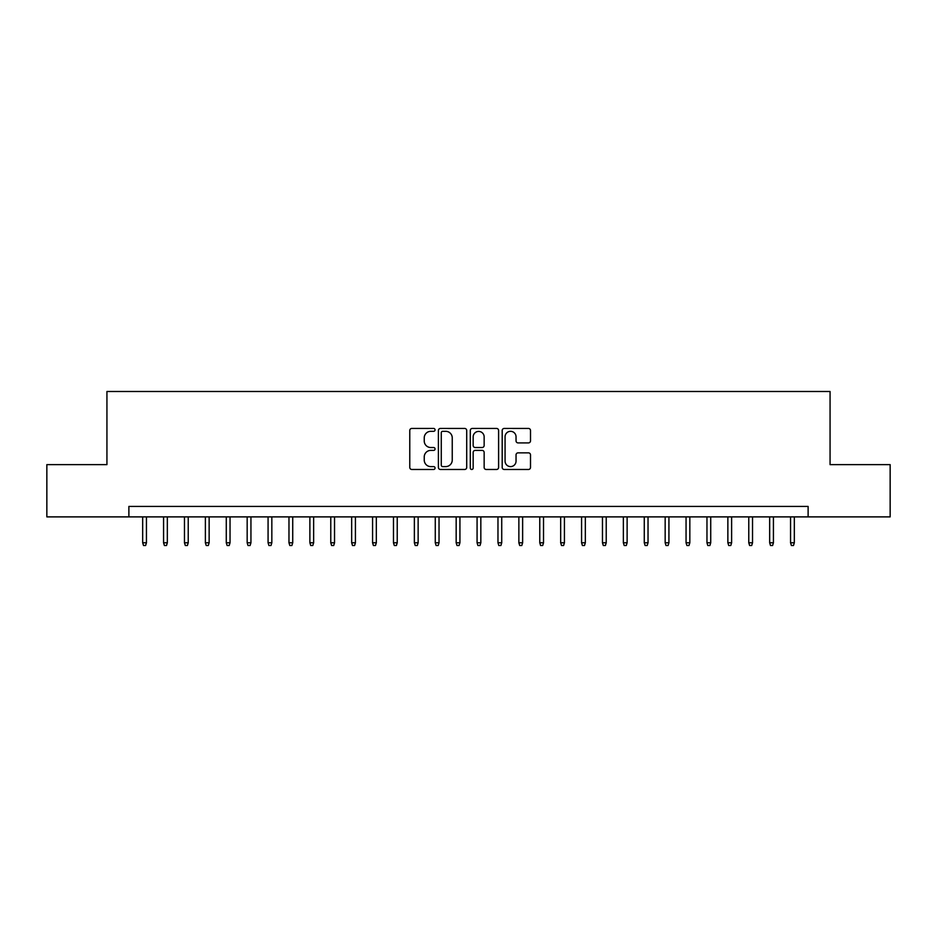 <?xml version="1.0" encoding="UTF-8"?>
<svg xmlns="http://www.w3.org/2000/svg" width="937" height="937" viewBox="0 0 937 937"><rect width="100%" height="100%" fill="white"/><g stroke="black" fill="none" stroke-linecap="round" stroke-linejoin="round"><path stroke-width="1.41" d="M435.061 429.884A1.441 1.441 0 0 0 433.62 428.443L411.823 428.443A2.05 2.05 0 0 0 409.774 430.493L409.774 467.422A2.05 2.05 0 0 0 411.823 469.472L433.62 469.472A1.441 1.441 0 0 0 435.061 468.031A1.441 1.441 0 0 0 433.62 466.603L430.809 466.603A6.559 6.559 0 0 1 424.238 460.032L424.238 456.963A6.559 6.559 0 0 1 430.809 450.392L433.62 450.392A1.441 1.441 0 0 0 435.061 448.964A1.441 1.441 0 0 0 433.62 447.523L430.809 447.523A6.559 6.559 0 0 1 424.238 440.964L424.238 437.884A6.559 6.559 0 0 1 430.809 431.313L433.62 431.313A1.441 1.441 0 0 0 435.061 429.884M528.456 442.908A2.05 2.05 0 0 0 530.506 440.858L530.506 430.493A2.05 2.05 0 0 0 528.456 428.443L504.247 428.443A2.05 2.05 0 0 0 502.197 430.493L502.197 467.422A2.05 2.05 0 0 0 504.247 469.472L528.456 469.472A2.05 2.05 0 0 0 530.506 467.422L530.506 454.913A2.05 2.05 0 0 0 528.456 452.852L518.091 452.852A2.05 2.05 0 0 0 516.041 454.913L516.041 461.109A5.493 5.493 0 0 1 510.56 466.603A5.493 5.493 0 0 1 505.066 461.109L505.066 436.806A5.493 5.493 0 0 1 510.56 431.313A5.493 5.493 0 0 1 516.041 436.806L516.041 440.858A2.05 2.05 0 0 0 518.091 442.908L528.456 442.908M128.884 516.884L46.85 516.884L46.85 464.635L106.935 464.635L106.935 391.49L830.065 391.49L830.065 464.635L890.15 464.635L890.15 516.884L808.116 516.884L808.116 506.437L128.884 506.437L128.884 516.884L808.116 516.884M466.708 430.493A2.05 2.05 0 0 0 464.658 428.443L440.449 428.443A2.05 2.05 0 0 0 438.399 430.493L438.399 467.422A2.05 2.05 0 0 0 440.449 469.472L464.658 469.472A2.05 2.05 0 0 0 466.708 467.422L466.708 430.493M472.342 428.443L496.551 428.443A2.05 2.05 0 0 1 498.601 430.493L498.601 467.422A2.05 2.05 0 0 1 496.551 469.472L486.198 469.472A2.05 2.05 0 0 1 484.148 467.422L484.148 452.442A2.05 2.05 0 0 0 482.087 450.392L475.223 450.392A2.05 2.05 0 0 0 473.162 452.442L473.162 468.031A1.441 1.441 0 0 1 471.733 469.472A1.441 1.441 0 0 1 470.292 468.031L470.292 430.493A2.05 2.05 0 0 1 472.342 428.443M442.697 431.313A1.441 1.441 0 0 0 441.268 432.753L441.268 465.162A1.441 1.441 0 0 0 442.697 466.603L445.672 466.603A6.559 6.559 0 0 0 452.243 460.032L452.243 437.884A6.559 6.559 0 0 0 445.672 431.313L442.697 431.313M484.148 436.911A5.493 5.493 0 0 0 478.655 431.418A5.493 5.493 0 0 0 473.162 436.911L473.162 445.473A2.05 2.05 0 0 0 475.223 447.523L482.087 447.523A2.05 2.05 0 0 0 484.148 445.473L484.148 436.911M146.441 542.792L145.598 545.51L143.513 545.51L142.67 542.792L146.441 542.792L146.441 516.884M142.67 542.792L142.67 516.884M167.336 542.792L166.505 545.51L164.408 545.51L163.577 542.792L167.336 542.792L167.336 516.884M163.577 542.792L163.577 516.884M188.232 542.792L187.4 545.51L185.315 545.51L184.472 542.792L188.232 542.792L188.232 516.884M184.472 542.792L184.472 516.884M209.138 542.792L208.295 545.51L206.21 545.51L205.379 542.792L209.138 542.792L209.138 516.884M205.379 542.792L205.379 516.884M230.033 542.792L229.202 545.51L227.105 545.51L226.274 542.792L230.033 542.792L230.033 516.884M226.274 542.792L226.274 516.884M250.94 542.792L250.097 545.51L248.012 545.51L247.169 542.792L250.94 542.792L250.94 516.884M247.169 542.792L247.169 516.884M271.835 542.792L271.004 545.51L268.907 545.51L268.076 542.792L271.835 542.792L271.835 516.884M268.076 542.792L268.076 516.884M292.731 542.792L291.899 545.51L289.802 545.51L288.971 542.792L292.731 542.792L292.731 516.884M288.971 542.792L288.971 516.884M313.637 542.792L312.794 545.51L310.709 545.51L309.878 542.792L313.637 542.792L313.637 516.884M309.878 542.792L309.878 516.884M334.532 542.792L333.701 545.51L331.604 545.51L330.773 542.792L334.532 542.792L334.532 516.884M330.773 542.792L330.773 516.884M355.428 542.792L354.596 545.51L352.511 545.51L351.668 542.792L355.428 542.792L355.428 516.884M351.668 542.792L351.668 516.884M376.334 542.792L375.491 545.51L373.406 545.51L372.575 542.792L376.334 542.792L376.334 516.884M372.575 542.792L372.575 516.884M397.229 542.792L396.398 545.51L394.301 545.51L393.47 542.792L397.229 542.792L397.229 516.884M393.47 542.792L393.47 516.884M418.136 542.792L417.293 545.51L415.208 545.51L414.365 542.792L418.136 542.792L418.136 516.884M414.365 542.792L414.365 516.884M439.031 542.792L438.2 545.51L436.103 545.51L435.272 542.792L439.031 542.792L439.031 516.884M435.272 542.792L435.272 516.884M459.926 542.792L459.095 545.51L457.01 545.51L456.167 542.792L459.926 542.792L459.926 516.884M456.167 542.792L456.167 516.884M480.833 542.792L479.99 545.51L477.905 545.51L477.074 542.792L480.833 542.792L480.833 516.884M477.074 542.792L477.074 516.884M501.728 542.792L500.897 545.51L498.8 545.51L497.969 542.792L501.728 542.792L501.728 516.884M497.969 542.792L497.969 516.884M522.635 542.792L521.792 545.51L519.707 545.51L518.864 542.792L522.635 542.792L522.635 516.884M518.864 542.792L518.864 516.884M543.53 542.792L542.699 545.51L540.602 545.51L539.771 542.792L543.53 542.792L543.53 516.884M539.771 542.792L539.771 516.884M564.425 542.792L563.594 545.51L561.509 545.51L560.666 542.792L564.425 542.792L564.425 516.884M560.666 542.792L560.666 516.884M585.332 542.792L584.489 545.51L582.404 545.51L581.572 542.792L585.332 542.792L585.332 516.884M581.572 542.792L581.572 516.884M606.227 542.792L605.396 545.51L603.299 545.51L602.468 542.792L606.227 542.792L606.227 516.884M602.468 542.792L602.468 516.884M627.122 542.792L626.291 545.51L624.206 545.51L623.363 542.792L627.122 542.792L627.122 516.884M623.363 542.792L623.363 516.884M648.029 542.792L647.198 545.51L645.101 545.51L644.269 542.792L648.029 542.792L648.029 516.884M644.269 542.792L644.269 516.884M668.924 542.792L668.093 545.51L665.996 545.51L665.165 542.792L668.924 542.792L668.924 516.884M665.165 542.792L665.165 516.884M689.831 542.792L688.988 545.51L686.903 545.51L686.06 542.792L689.831 542.792L689.831 516.884M686.06 542.792L686.06 516.884M710.726 542.792L709.895 545.51L707.798 545.51L706.966 542.792L710.726 542.792L710.726 516.884M706.966 542.792L706.966 516.884M731.621 542.792L730.79 545.51L728.705 545.51L727.862 542.792L731.621 542.792L731.621 516.884M727.862 542.792L727.862 516.884M752.528 542.792L751.685 545.51L749.6 545.51L748.768 542.792L752.528 542.792L752.528 516.884M748.768 542.792L748.768 516.884M773.423 542.792L772.592 545.51L770.495 545.51L769.664 542.792L773.423 542.792L773.423 516.884M769.664 542.792L769.664 516.884M794.33 542.792L793.487 545.51L791.402 545.51L790.559 542.792L794.33 542.792L794.33 516.884M790.559 542.792L790.559 516.884"/></g></svg>
